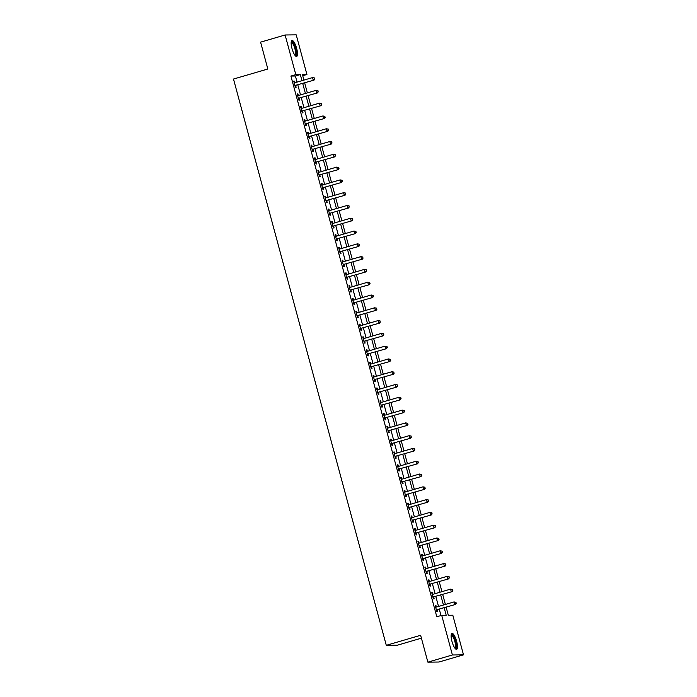 <?xml version="1.0" encoding="UTF-8"?>
<svg xmlns="http://www.w3.org/2000/svg" width="697" height="697" viewBox="0 0 697 697"><rect width="100%" height="100%" fill="white"/><g stroke="black" fill="none" stroke-linecap="round" stroke-linejoin="round"><path stroke-width="1.05" d="M451.961 641.388A8.286 2.257 -106.3 0 1 451.978 633.407A8.286 2.257 -106.3 0 1 456.64 641.327A8.286 2.257 -106.3 0 1 456.622 649.316A8.286 2.257 -106.3 0 1 451.961 641.388M291.991 48.502A8.286 2.257 -106.3 0 1 291.999 40.513A8.286 2.257 -106.3 0 1 296.669 48.441A8.286 2.257 -106.3 0 1 296.652 56.431A8.286 2.257 -106.3 0 1 291.991 48.502M421.406 638.173L397.386 645.195L386.286 645.326L233.495 79.04L267.84 69.012L260.591 42.151L285.117 34.981L296.216 34.85L306.915 74.492L302.42 74.553L303.918 80.111M302.733 75.72L306.915 74.492M446.141 607.2L448.31 615.259L452.806 615.207L463.505 654.849L452.405 654.98L441.715 615.338L446.211 615.285L444.181 607.775M452.405 654.98L427.88 662.15L438.979 662.019L463.505 654.849M297.061 82.115L295.406 76.008L290.91 76.06L436.801 616.767L441.715 615.338M440.992 615.547L439.276 609.204M438.535 606.451L435.825 596.414M435.085 593.661L432.375 583.633M431.635 580.88L428.925 570.843M428.185 568.09L425.475 558.053M424.734 555.3L422.025 545.263M421.284 542.51L418.575 532.473M417.834 529.72L415.124 519.683M414.384 516.93L411.674 506.893M410.934 504.14L408.224 494.103M407.484 491.359L404.774 481.322M404.025 478.569L401.324 468.532M400.575 465.779L397.874 455.742M397.124 452.989L394.424 442.952M393.674 440.199L390.965 430.162M390.224 427.409L387.515 417.372M386.774 414.619L384.064 404.582M383.324 401.838L380.614 391.801M379.874 389.048L377.164 379.011M376.424 376.258L373.714 366.221M372.973 363.468L370.264 353.431M369.523 350.678L366.814 340.641M366.073 337.888L363.364 327.851M362.623 325.098L359.913 315.061M359.173 312.308L356.463 302.28M355.723 299.527L353.013 289.49M352.273 286.737L349.563 276.7M348.814 273.947L346.113 263.91M345.363 261.157L342.663 251.12M341.913 248.367L339.212 238.33M338.463 235.577L335.754 225.54M335.013 222.787L332.303 212.759M331.563 210.006L328.853 199.969M328.113 197.216L325.403 187.179M324.663 184.426L321.953 174.389M321.212 171.636L318.503 161.599M317.762 158.846L315.053 148.81M314.312 146.056L311.603 136.02M310.862 133.266L308.152 123.23M307.412 120.485L304.702 110.448M303.962 107.695L301.252 97.658M300.512 94.905L297.802 84.868M294.892 82.743L294.465 81.148L293.716 81.157L295.371 87.299L296.12 87.291L295.676 85.626M298.351 95.533L297.915 93.938L297.166 93.947L298.821 100.089L299.571 100.08L299.126 98.416M301.801 108.323L301.365 106.728L300.616 106.737L302.271 112.879L303.021 112.87L302.576 111.206M305.251 121.112L304.816 119.518L304.066 119.527L305.722 125.669L306.471 125.652L306.027 123.988M308.701 133.902L308.266 132.308L307.516 132.317L309.172 138.45L309.921 138.442L309.477 136.778M312.151 146.692L311.716 145.098L310.967 145.107L312.622 151.24L313.371 151.232L312.927 149.567M315.602 159.482L315.166 157.879L314.417 157.897L316.072 164.03L316.83 164.022L316.377 162.357M319.052 172.264L318.616 170.669L317.867 170.678L319.522 176.82L320.28 176.811L319.827 175.147M322.502 185.053L322.075 183.459L321.317 183.468L322.981 189.61L323.73 189.601L323.277 187.937M325.952 197.843L325.525 196.249L324.776 196.258L326.431 202.4L327.181 202.391L326.727 200.727M329.402 210.633L328.975 209.039L328.226 209.048L329.881 215.19L330.631 215.181L330.178 213.509M332.852 223.423L332.425 221.829L331.676 221.838L333.332 227.971L334.081 227.963L333.628 226.298M336.303 236.213L335.876 234.619L335.126 234.628L336.782 240.761L337.531 240.753L337.078 239.088M339.753 249.003L339.326 247.409L338.576 247.418L340.232 253.551L340.981 253.542L340.528 251.878M343.203 261.793L342.776 260.19L342.027 260.199L343.682 266.341L344.431 266.332L343.978 264.668M346.653 274.574L346.226 272.98L345.477 272.989L347.132 279.131L347.881 279.122L347.437 277.458M350.103 287.364L349.676 285.77L348.927 285.779L350.582 291.921L351.332 291.912L350.887 290.248M353.553 300.154L353.126 298.56L352.377 298.569L354.032 304.711L354.782 304.702L354.337 303.038M357.012 312.944L356.576 311.35L355.827 311.359L357.483 317.492L358.232 317.483L357.788 315.819M360.462 325.734L360.027 324.14L359.277 324.149L360.933 330.282L361.682 330.273L361.238 328.609M363.912 338.524L363.477 336.93L362.728 336.939L364.383 343.072L365.132 343.063L364.688 341.399M367.363 351.314L366.927 349.711L366.178 349.72L367.833 355.862L368.582 355.853L368.138 354.189M370.813 364.095L370.377 362.501L369.628 362.51L371.283 368.652L372.032 368.643L371.588 366.979M374.263 376.885L373.827 375.291L373.078 375.3L374.733 381.442L375.491 381.433L375.038 379.769M377.713 389.675L377.277 388.081L376.528 388.09L378.192 394.232L378.941 394.223L378.488 392.559M381.163 402.465L380.736 400.871L379.978 400.88L381.642 407.013L382.392 407.004L381.939 405.34M384.613 415.255L384.186 413.661L383.437 413.669L385.092 419.803L385.842 419.794L385.389 418.13M388.063 428.045L387.637 426.451L386.887 426.459L388.543 432.593L389.292 432.584L388.839 430.92M391.514 440.835L391.087 439.232L390.337 439.249L391.993 445.383L392.742 445.374L392.289 443.71M394.964 453.616L394.537 452.022L393.788 452.031L395.443 458.173L396.192 458.164L395.739 456.5M398.414 466.406L397.987 464.812L397.238 464.821L398.893 470.963L399.642 470.954L399.189 469.29M401.864 479.196L401.437 477.602L400.688 477.611L402.343 483.753L403.093 483.744L402.639 482.08M405.314 491.986L404.887 490.392L404.138 490.4L405.793 496.543L406.543 496.525L406.098 494.861M408.764 504.776L408.337 503.182L407.588 503.19L409.244 509.324L409.993 509.315L409.548 507.651M412.215 517.566L411.788 515.972L411.038 515.98L412.694 522.114L413.443 522.105L412.999 520.441M415.673 530.356L415.238 528.762L414.488 528.77L416.144 534.904L416.893 534.895L416.449 533.231M419.124 543.146L418.688 541.543L417.939 541.552L419.594 547.694L420.343 547.685L419.899 546.021M422.574 555.927L422.138 554.333L421.389 554.342L423.044 560.484L423.793 560.475L423.349 558.811M426.024 568.717L425.588 567.123L424.839 567.131L426.494 573.274L427.244 573.265L426.799 571.601M429.474 581.507L429.038 579.913L428.289 579.921L429.944 586.064L430.694 586.055L430.249 584.391M432.924 594.297L432.488 592.703L431.739 592.711L433.395 598.845L434.153 598.836L433.7 597.172M436.374 607.087L435.939 605.493L435.189 605.501L436.853 611.635L437.603 611.626L437.15 609.962M427.88 662.15L420.631 635.289L386.286 645.326M290.91 76.06L295.816 74.631L285.117 34.981M301.967 80.678L300.32 74.57L295.816 74.631M443.44 605.022L440.731 594.985M439.99 592.232L437.28 582.195M436.54 579.442L433.83 569.405M433.09 566.652L430.38 556.615M429.64 553.862L426.93 543.826M426.189 541.072L423.48 531.044M422.739 528.291L420.03 518.254M419.289 515.501L416.579 505.464M415.839 502.711L413.129 492.674M412.389 489.921L409.679 479.884M408.939 477.131L406.229 467.095M405.48 464.341L402.779 454.305M402.03 451.551L399.329 441.515M398.579 438.77L395.879 428.733M395.129 425.98L392.42 415.943M391.679 413.19L388.97 403.154M388.229 400.4L385.519 390.364M384.779 387.61L382.069 377.574M381.329 374.82L378.619 364.784M377.879 362.031L375.169 351.994M374.428 349.249L371.719 339.212M370.978 336.459L368.269 326.423M367.528 323.669L364.819 313.633M364.078 310.879L361.368 300.843M360.628 298.089L357.918 288.053M357.178 285.3L354.468 275.263M353.727 272.51L351.018 262.473M350.277 259.72L347.568 249.692M346.818 246.938L344.118 236.902M343.368 234.148L340.667 224.112M339.918 221.358L337.217 211.322M336.468 208.569L333.758 198.532M333.018 195.779L330.308 185.742M329.568 182.989L326.858 172.952M326.118 170.199L323.408 160.162M322.667 157.417L319.958 147.381M319.217 144.627L316.508 134.591M315.767 131.838L313.058 121.801M312.317 119.048L309.607 109.011M308.867 106.258L306.157 96.221M305.417 93.468L302.707 83.431M304.659 82.865L307.368 92.901M308.109 95.655L310.818 105.691M311.559 108.444L314.269 118.473M315.009 121.226L317.719 131.263M318.459 134.016L321.169 144.052M321.909 146.806L324.619 156.842M325.36 159.596L328.069 169.632M328.81 172.386L331.519 182.422M332.269 185.175L334.969 195.212M335.719 197.965L338.42 208.002M339.169 210.747L341.87 220.783M342.619 223.537L345.329 233.573M346.069 236.327L348.779 246.363M349.519 249.117L352.229 259.153M352.97 261.906L355.679 271.943M356.42 274.696L359.129 284.733M359.87 287.486L362.579 297.523M363.32 300.268L366.03 310.304M366.77 313.058L369.48 323.094M370.22 325.847L372.93 335.884M373.67 338.637L376.38 348.674M377.121 351.427L379.83 361.464M380.571 364.217L383.28 374.254M384.021 377.007L386.73 387.044M387.471 389.797L390.181 399.825M390.93 402.578L393.631 412.615M394.38 415.368L397.081 425.405M397.83 428.158L400.531 438.195M401.28 440.948L403.99 450.985M404.73 453.738L407.44 463.775M408.181 466.528L410.89 476.565M411.631 479.318L414.34 489.346M415.081 492.099L417.791 502.136M418.531 504.889L421.241 514.926M421.981 517.679L424.691 527.716M425.431 530.469L428.141 540.506M428.882 543.259L431.591 553.296M432.332 556.049L435.041 566.086M435.782 568.839L438.491 578.876M439.232 581.62L441.942 591.657M442.682 594.41L445.392 604.447M295.406 76.008L300.32 74.57M293.768 81.357L294.465 81.148M297.218 94.147L297.915 93.938M300.668 106.929L301.365 106.728M304.119 119.718L304.816 119.518M307.569 132.508L308.266 132.308M311.019 145.298L311.716 145.098M314.469 158.088L315.166 157.879M317.919 170.878L318.616 170.669M321.369 183.668L322.075 183.459M324.828 196.449L325.525 196.249M328.278 209.239L328.975 209.039M331.728 222.029L332.425 221.829M335.179 234.819L335.876 234.619M338.629 247.609L339.326 247.409M342.079 260.399L342.776 260.19M345.529 273.189L346.226 272.98M348.979 285.979L349.676 285.77M352.429 298.76L353.126 298.56M355.879 311.55L356.576 311.35M359.33 324.34L360.027 324.14M362.78 337.13L363.477 336.93M366.23 349.92L366.927 349.711M369.68 362.71L370.377 362.501M373.13 375.5L373.827 375.291M376.58 388.281L377.277 388.081M380.031 401.071L380.736 400.871M383.489 413.861L384.186 413.661M386.94 426.651L387.637 426.451M390.39 439.441L391.087 439.232M393.84 452.231L394.537 452.022M397.29 465.021L397.987 464.812M400.74 477.802L401.437 477.602M404.19 490.592L404.887 490.392M407.64 503.382L408.337 503.182M411.091 516.172L411.788 515.972M414.541 528.962L415.238 528.762M417.991 541.752L418.688 541.543M421.441 554.542L422.138 554.333M424.891 567.323L425.588 567.123M428.341 580.113L429.038 579.913M431.791 592.903L432.488 592.703M435.242 605.693L435.939 605.493M295.38 85.365L313.99 80.138L295.38 85.365A1.063 1.019 -90.7 0 0 295.031 85.548L294.927 85.635M314.53 79.005L313.241 80.146L312.544 77.585L314.556 77.977L314.53 79.005L314.556 77.977M294.169 82.821L294.3 82.838A1.063 1.019 -90.7 0 0 294.692 82.804L312.544 77.585L314.251 77.977M296.129 85.356A1.063 1.019 -90.7 0 0 295.781 85.539L295.058 86.123M294.134 82.725L294.735 82.795M313.99 80.138L314.835 78.996M298.83 98.155L317.44 92.928L298.83 98.155A1.063 1.019 -90.7 0 0 298.482 98.338L298.377 98.425M317.98 91.795L316.691 92.936L315.994 90.375L318.006 90.767L317.98 91.795L318.006 90.767M297.619 95.611L297.75 95.628A1.063 1.019 -90.7 0 0 298.142 95.594L315.994 90.375L317.701 90.767M299.579 98.146A1.063 1.019 -90.7 0 0 299.231 98.329L298.508 98.913M297.593 95.515L298.185 95.585M317.44 92.928L318.285 91.786M302.28 110.945L320.89 105.717L302.28 110.945A1.063 1.019 -90.7 0 0 301.932 111.119L301.827 111.215M321.43 104.585L320.141 105.726L319.453 103.165L321.456 103.557L321.43 104.585L321.456 103.557M301.069 108.401L301.209 108.418A1.063 1.019 -90.7 0 0 301.592 108.383L319.453 103.165L321.16 103.557M303.029 110.936A1.063 1.019 -90.7 0 0 302.681 111.111L301.958 111.703M301.043 108.305L301.635 108.375M320.89 105.717L321.735 104.576M305.73 123.735L324.34 118.507L305.73 123.735A1.063 1.019 -90.7 0 0 305.382 123.909L305.277 123.996M324.88 117.366L323.591 118.516L322.903 115.955L324.907 116.347L324.88 117.366L324.907 116.347M304.519 121.191L304.659 121.208A1.063 1.019 -90.7 0 0 305.042 121.173L322.903 115.955L324.61 116.347M306.48 123.726A1.063 1.019 -90.7 0 0 306.131 123.9L305.408 124.484M304.493 121.095L305.086 121.165M324.34 118.507L325.185 117.366M309.18 136.516L327.79 131.289L309.18 136.516A1.063 1.019 -90.7 0 0 308.832 136.699L308.727 136.786M328.331 130.156L327.041 131.297L326.353 128.745L328.357 129.128L328.331 130.156L328.357 129.128M307.969 133.981L308.109 133.998A1.063 1.019 -90.7 0 0 308.492 133.963L326.353 128.745L328.06 129.137M309.93 136.507A1.063 1.019 -90.7 0 0 309.59 136.69L308.858 137.274M307.943 133.885L308.536 133.946M327.79 131.289L328.635 130.156M291.207 42.055A7.17 1.96 -106.3 0 1 292.94 42.709A7.17 1.96 -106.3 0 1 296.051 50.855A7.17 1.96 -106.3 0 1 295.153 55.56M294.892 55.229A6.639 1.812 73.7 0 0 294.918 55.22A6.639 1.812 73.7 0 0 295.258 50.245A6.639 1.812 73.7 0 0 292.496 43.292A6.639 1.812 73.7 0 0 291.189 42.473A6.639 1.812 73.7 0 0 291.163 42.482M296.173 56.396A8.233 2.248 73.7 0 0 296.147 49.792A8.233 2.248 73.7 0 0 292.853 41.82A8.233 2.248 73.7 0 0 291.616 40.801M451.177 634.941A7.17 1.96 -106.3 0 1 455.542 641.562A7.17 1.96 -106.3 0 1 455.132 648.454M454.862 648.114A6.639 1.812 73.7 0 0 454.888 648.105A6.639 1.812 73.7 0 0 454.897 641.71A6.639 1.812 73.7 0 0 451.159 635.359A6.639 1.812 73.7 0 0 451.142 635.368M456.152 649.282A8.233 2.248 73.7 0 0 455.838 641.562A8.233 2.248 73.7 0 0 451.586 633.686M312.631 149.306L331.241 144.079L312.631 149.306A1.063 1.019 -90.7 0 0 312.282 149.489L312.178 149.576M331.781 142.946L330.491 144.087L329.803 141.535L331.807 141.918L331.781 142.946L331.807 141.918M311.42 146.771L311.559 146.779A1.063 1.019 -90.7 0 0 311.942 146.753L329.803 141.535L331.511 141.927M313.38 149.297A1.063 1.019 -90.7 0 0 313.04 149.48L312.308 150.064M311.393 146.666L311.986 146.736M331.241 144.079L332.086 142.946M316.081 162.096L334.691 156.869L316.081 162.096A1.063 1.019 -90.7 0 0 315.741 162.279L315.628 162.366M335.231 155.736L333.941 156.877L333.253 154.325L335.257 154.708L335.231 155.736L335.257 154.708M314.87 159.561L315.009 159.569A1.063 1.019 -90.7 0 0 315.392 159.543L333.253 154.325L334.961 154.717M316.83 162.087A1.063 1.019 -90.7 0 0 316.49 162.27L315.758 162.854M314.844 159.456L315.436 159.526M334.691 156.869L335.536 155.736M319.531 174.886L338.141 169.659L319.531 174.886A1.063 1.019 -90.7 0 0 319.191 175.069L319.078 175.156M338.69 168.526L337.392 169.667L336.703 167.106L338.707 167.498L338.69 168.526L338.707 167.498M318.32 172.342L318.459 172.359A1.063 1.019 -90.7 0 0 318.843 172.325L336.703 167.106L338.411 167.498M320.28 174.877A1.063 1.019 -90.7 0 0 319.94 175.06L319.209 175.644M318.294 172.246L318.886 172.316M338.141 169.659L338.986 168.517M322.981 187.676L341.591 182.448L322.981 187.676A1.063 1.019 -90.7 0 0 322.641 187.859L322.528 187.946M342.14 181.316L340.842 182.457L340.153 179.896L342.157 180.288L342.14 181.316L342.157 180.288M321.77 185.132L321.909 185.149A1.063 1.019 -90.7 0 0 322.293 185.114L340.153 179.896L341.861 180.288M323.73 187.667A1.063 1.019 -90.7 0 0 323.391 187.85L322.659 188.434M321.744 185.036L322.336 185.106M341.591 182.448L342.436 181.307M326.431 200.466L345.041 195.238L326.431 200.466A1.063 1.019 -90.7 0 0 326.091 200.649L325.978 200.736M345.59 194.106L344.292 195.247L343.604 192.686L345.607 193.078L345.59 194.106L345.607 193.078M325.22 197.922L325.36 197.939A1.063 1.019 -90.7 0 0 325.743 197.904L343.604 192.686L345.311 193.078M327.189 200.457A1.063 1.019 -90.7 0 0 326.841 200.631L326.109 201.224M325.194 197.826L325.787 197.896M345.041 195.238L345.886 194.097M329.89 213.256L348.491 208.028L329.89 213.256A1.063 1.019 -90.7 0 0 329.542 213.43L329.428 213.526M349.04 206.887L347.742 208.037L347.054 205.476L349.058 205.868L349.04 206.887L349.058 205.868M328.67 210.712L328.81 210.729A1.063 1.019 -90.7 0 0 329.193 210.694L347.054 205.476L348.761 205.868M330.639 213.247A1.063 1.019 -90.7 0 0 330.291 213.421L329.559 214.005M328.644 210.616L329.237 210.686M348.491 208.028L349.336 206.887M333.34 226.037L351.941 220.81L333.34 226.037A1.063 1.019 -90.7 0 0 332.992 226.22L332.878 226.307M352.49 219.677L351.192 220.818L350.504 218.266L352.516 218.649L352.49 219.677L352.516 218.649M332.12 223.502L332.26 223.519A1.063 1.019 -90.7 0 0 332.643 223.484L350.504 218.266L352.212 218.658M334.09 226.028A1.063 1.019 -90.7 0 0 333.741 226.211L333.009 226.795M332.094 223.406L332.687 223.467M351.941 220.81L352.787 219.677M336.79 238.827L355.392 233.6L336.79 238.827A1.063 1.019 -90.7 0 0 336.442 239.01L336.329 239.097M355.94 232.467L354.642 233.608L353.954 231.055L355.967 231.439L355.94 232.467L355.967 231.439M335.571 236.292L335.71 236.309A1.063 1.019 -90.7 0 0 336.093 236.274L353.954 231.055L355.662 231.448M337.54 238.818A1.063 1.019 -90.7 0 0 337.191 239.001L336.459 239.585M335.545 236.187L336.137 236.257M355.392 233.6L356.237 232.467M340.241 251.617L358.85 246.389L340.241 251.617A1.063 1.019 -90.7 0 0 339.892 251.8L339.779 251.887M359.391 245.257L358.092 246.398L357.404 243.845L359.417 244.229L359.391 245.257L359.417 244.229M339.021 249.082L339.16 249.09A1.063 1.019 -90.7 0 0 339.552 249.064L357.404 243.845L359.112 244.238M340.99 251.608A1.063 1.019 -90.7 0 0 340.641 251.791L339.909 252.375M338.995 248.977L339.587 249.047M358.85 246.389L359.687 245.257M343.691 264.407L362.301 259.179L343.691 264.407A1.063 1.019 -90.7 0 0 343.342 264.59L343.229 264.677M362.841 258.047L361.543 259.188L360.854 256.627L362.867 257.019L362.841 258.047L362.867 257.019M342.471 261.863L342.61 261.88A1.063 1.019 -90.7 0 0 343.002 261.845L360.854 256.627L362.562 257.019M344.44 264.398A1.063 1.019 -90.7 0 0 344.091 264.581L343.36 265.165M342.445 261.767L343.046 261.837M362.301 259.179L363.137 258.038M347.141 277.197L365.751 271.969L347.141 277.197A1.063 1.019 -90.7 0 0 346.792 277.38L346.679 277.467M366.291 270.837L365.001 271.978L364.304 269.417L366.317 269.809L366.291 270.837L366.317 269.809M345.921 274.653L346.06 274.67A1.063 1.019 -90.7 0 0 346.453 274.635L364.304 269.417L366.012 269.809M347.89 277.188A1.063 1.019 -90.7 0 0 347.542 277.371L346.818 277.955M345.895 274.557L346.496 274.627M365.751 271.969L366.587 270.828M350.591 289.987L369.201 284.759L350.591 289.987A1.063 1.019 -90.7 0 0 350.243 290.17L350.129 290.257M369.741 283.627L368.452 284.768L367.755 282.207L369.767 282.599L369.741 283.627L369.767 282.599M349.371 287.443L349.511 287.46A1.063 1.019 -90.7 0 0 349.903 287.425L367.755 282.207L369.462 282.599M351.34 289.978A1.063 1.019 -90.7 0 0 350.992 290.161L350.269 290.745M349.345 287.347L349.946 287.417M369.201 284.759L370.046 283.618M354.041 302.777L372.651 297.549L354.041 302.777A1.063 1.019 -90.7 0 0 353.693 302.951L353.588 303.047M373.191 296.408L371.902 297.558L371.205 294.997L373.217 295.389L373.191 296.408L373.217 295.389M352.83 300.233L352.961 300.25A1.063 1.019 -90.7 0 0 353.353 300.215L371.205 294.997L372.912 295.389M354.79 302.768A1.063 1.019 -90.7 0 0 354.442 302.942L353.719 303.535M352.804 300.137L353.396 300.207M372.651 297.549L373.496 296.408M357.491 315.558L376.101 310.331L357.491 315.558A1.063 1.019 -90.7 0 0 357.143 315.741L357.038 315.828M376.641 309.198L375.352 310.339L374.664 307.786L376.668 308.17L376.641 309.198L376.668 308.17M356.28 313.023L356.411 313.04A1.063 1.019 -90.7 0 0 356.803 313.005L374.664 307.786L376.371 308.179M358.241 315.549A1.063 1.019 -90.7 0 0 357.892 315.732L357.169 316.316M356.254 312.927L356.847 312.988M376.101 310.331L376.946 309.198M360.941 328.348L379.551 323.12L360.941 328.348A1.063 1.019 -90.7 0 0 360.593 328.531L360.488 328.618M380.092 321.988L378.802 323.129L378.114 320.576L380.118 320.96L380.092 321.988L380.118 320.96M359.73 325.813L359.87 325.83A1.063 1.019 -90.7 0 0 360.253 325.795L378.114 320.576L379.821 320.968M361.691 328.339A1.063 1.019 -90.7 0 0 361.342 328.522L360.619 329.106M359.704 325.717L360.297 325.778M379.551 323.12L380.396 321.988M364.392 341.138L383.002 335.91L364.392 341.138A1.063 1.019 -90.7 0 0 364.043 341.321L363.939 341.408M383.542 334.778L382.252 335.919L381.564 333.366L383.568 333.75L383.542 334.778L383.568 333.75M363.181 338.603L363.32 338.611A1.063 1.019 -90.7 0 0 363.703 338.585L381.564 333.366L383.272 333.758M365.141 341.129A1.063 1.019 -90.7 0 0 364.792 341.312L364.069 341.896M363.154 338.498L363.747 338.568M383.002 335.91L383.847 334.778M367.842 353.928L386.452 348.7L367.842 353.928A1.063 1.019 -90.7 0 0 367.493 354.111L367.389 354.198M386.992 347.568L385.702 348.709L385.014 346.156L387.018 346.54L386.992 347.568L387.018 346.54M366.631 351.384L366.77 351.401A1.063 1.019 -90.7 0 0 367.153 351.375L385.014 346.156L386.722 346.54M368.591 353.919A1.063 1.019 -90.7 0 0 368.251 354.102L367.519 354.686M366.605 351.288L367.197 351.358M386.452 348.7L387.297 347.568M371.292 366.718L389.902 361.49L371.292 366.718A1.063 1.019 -90.7 0 0 370.952 366.901L370.839 366.988M390.442 360.358L389.153 361.499L388.464 358.938L390.468 359.33L390.442 360.358L390.468 359.33M370.081 364.174L370.22 364.191A1.063 1.019 -90.7 0 0 370.604 364.156L388.464 358.938L390.172 359.33M372.041 366.709A1.063 1.019 -90.7 0 0 371.701 366.892L370.97 367.476M370.055 364.078L370.647 364.148M389.902 361.49L390.747 360.349M374.742 379.508L393.352 374.28L374.742 379.508A1.063 1.019 -90.7 0 0 374.402 379.691L374.289 379.778M393.892 373.148L392.603 374.289L391.914 371.728L393.918 372.12L393.892 373.148L393.918 372.12M373.531 376.964L373.67 376.981A1.063 1.019 -90.7 0 0 374.054 376.946L391.914 371.728L393.622 372.12M375.491 379.499A1.063 1.019 -90.7 0 0 375.152 379.682L374.42 380.266M373.505 376.868L374.097 376.938M393.352 374.28L394.197 373.139M378.192 392.298L396.802 387.07L378.192 392.298A1.063 1.019 -90.7 0 0 377.852 392.472L377.739 392.568M397.351 385.938L396.053 387.079L395.365 384.517L397.368 384.91L397.351 385.938L397.368 384.91M376.981 389.754L377.121 389.771A1.063 1.019 -90.7 0 0 377.504 389.736L395.365 384.517L397.072 384.91M378.941 392.289A1.063 1.019 -90.7 0 0 378.602 392.463L377.87 393.056M376.955 389.658L377.547 389.728M396.802 387.07L397.647 385.929M381.642 405.088L400.252 399.86L381.642 405.088A1.063 1.019 -90.7 0 0 381.303 405.262L381.189 405.349M400.801 398.719L399.503 399.869L398.815 397.307L400.819 397.699L400.801 398.719L400.819 397.699M380.431 402.544L380.571 402.561A1.063 1.019 -90.7 0 0 380.954 402.526L398.815 397.307L400.522 397.699M382.4 405.079A1.063 1.019 -90.7 0 0 382.052 405.253L381.32 405.837M380.405 402.448L380.998 402.517M400.252 399.86L401.097 398.719M385.092 417.869L403.702 412.641L385.092 417.869A1.063 1.019 -90.7 0 0 384.753 418.052L384.639 418.139M404.251 411.509L402.953 412.65L402.265 410.097L404.269 410.481L404.251 411.509L404.269 410.481M383.881 415.334L384.021 415.351A1.063 1.019 -90.7 0 0 384.404 415.316L402.265 410.097L403.972 410.489M385.85 417.86A1.063 1.019 -90.7 0 0 385.502 418.043L384.77 418.627M383.855 415.238L384.448 415.299M403.702 412.641L404.548 411.509M388.551 430.659L407.153 425.431L388.551 430.659A1.063 1.019 -90.7 0 0 388.203 430.842L388.09 430.929M407.701 424.299L406.403 425.44L405.715 422.887L407.719 423.271L407.701 424.299L407.719 423.271M387.332 428.124L387.471 428.132A1.063 1.019 -90.7 0 0 387.854 428.106L405.715 422.887L407.423 423.279M389.301 430.65A1.063 1.019 -90.7 0 0 388.952 430.833L388.22 431.417M387.305 428.019L387.898 428.089M407.153 425.431L407.998 424.299M392.002 443.449L410.603 438.221L392.002 443.449A1.063 1.019 -90.7 0 0 391.653 443.632L391.54 443.719M411.152 437.089L409.853 438.23L409.165 435.677L411.178 436.061L411.152 437.089L411.178 436.061M390.782 440.913L390.921 440.922A1.063 1.019 -90.7 0 0 391.305 440.896L409.165 435.677L410.873 436.069M392.751 443.44A1.063 1.019 -90.7 0 0 392.402 443.623L391.67 444.207M390.756 440.809L391.348 440.879M410.603 438.221L411.448 437.089M395.452 456.239L414.053 451.011L395.452 456.239A1.063 1.019 -90.7 0 0 395.103 456.422L394.99 456.509M414.602 449.879L413.304 451.02L412.615 448.459L414.628 448.851L414.602 449.879L414.628 448.851M394.232 453.695L394.371 453.712A1.063 1.019 -90.7 0 0 394.755 453.677L412.615 448.459L414.323 448.851M396.201 456.23A1.063 1.019 -90.7 0 0 395.852 456.413L395.121 456.997M394.206 453.599L394.798 453.669M414.053 451.011L414.898 449.87M398.902 469.029L417.512 463.801L398.902 469.029A1.063 1.019 -90.7 0 0 398.553 469.212L398.44 469.299M418.052 462.669L416.754 463.81L416.065 461.248L418.078 461.641L418.052 462.669L418.078 461.641M397.682 466.485L397.821 466.502A1.063 1.019 -90.7 0 0 398.214 466.467L416.065 461.248L417.773 461.641M399.651 469.02A1.063 1.019 -90.7 0 0 399.303 469.203L398.571 469.787M397.656 466.389L398.248 466.459M417.512 463.801L418.348 462.66M402.352 481.819L420.962 476.591L402.352 481.819A1.063 1.019 -90.7 0 0 402.003 481.993L401.89 482.089M421.502 475.459L420.213 476.6L419.516 474.038L421.528 474.43L421.502 475.459L421.528 474.43M401.132 479.275L401.272 479.292A1.063 1.019 -90.7 0 0 401.664 479.257L419.516 474.038L421.223 474.43M403.101 481.81A1.063 1.019 -90.7 0 0 402.753 481.984L402.021 482.577M401.106 479.179L401.707 479.248M420.962 476.591L421.798 475.45M405.802 494.609L424.412 489.381L405.802 494.609A1.063 1.019 -90.7 0 0 405.454 494.783L405.34 494.879M424.952 488.24L423.663 489.39L422.966 486.828L424.978 487.22L424.952 488.24L424.978 487.22M404.582 492.065L404.722 492.082A1.063 1.019 -90.7 0 0 405.114 492.047L422.966 486.828L424.673 487.22M406.551 494.6A1.063 1.019 -90.7 0 0 406.203 494.774L405.48 495.358M404.556 491.969L405.157 492.038M424.412 489.381L425.248 488.24M409.252 507.39L427.862 502.162L409.252 507.39A1.063 1.019 -90.7 0 0 408.904 507.573L408.799 507.66M428.402 501.03L427.113 502.171L426.416 499.618L428.428 500.002L428.402 501.03L428.428 500.002M408.033 504.855L408.172 504.872A1.063 1.019 -90.7 0 0 408.564 504.837L426.416 499.618L428.124 500.01M410.002 507.381A1.063 1.019 -90.7 0 0 409.653 507.564L408.93 508.148M408.006 504.759L408.608 504.82M427.862 502.162L428.707 501.03M412.702 520.18L431.312 514.952L412.702 520.18A1.063 1.019 -90.7 0 0 412.354 520.363L412.249 520.45M431.852 513.82L430.563 514.961L429.866 512.408L431.879 512.792L431.852 513.82L431.879 512.792M411.491 517.644L411.622 517.662A1.063 1.019 -90.7 0 0 412.014 517.627L429.866 512.408L431.574 512.8M413.452 520.171A1.063 1.019 -90.7 0 0 413.103 520.354L412.38 520.938M411.465 517.54L412.058 517.61M431.312 514.952L432.157 513.82M416.153 532.97L434.762 527.742L416.153 532.97A1.063 1.019 -90.7 0 0 415.804 533.153L415.7 533.24M435.303 526.61L434.013 527.751L433.325 525.198L435.329 525.582L435.303 526.61L435.329 525.582M414.942 530.434L415.072 530.443A1.063 1.019 -90.7 0 0 415.464 530.417L433.325 525.198L435.033 525.59M416.902 532.961A1.063 1.019 -90.7 0 0 416.553 533.144L415.83 533.728M414.915 530.33L415.508 530.4M434.762 527.742L435.608 526.61M419.603 545.76L438.213 540.532L419.603 545.76A1.063 1.019 -90.7 0 0 419.254 545.943L419.15 546.03M438.753 539.4L437.463 540.541L436.775 537.979L438.779 538.372L438.753 539.4L438.779 538.372M418.392 543.216L418.531 543.233A1.063 1.019 -90.7 0 0 418.914 543.198L436.775 537.979L438.483 538.372M420.352 545.751A1.063 1.019 -90.7 0 0 420.003 545.934L419.28 546.518M418.366 543.12L418.958 543.19M438.213 540.532L439.058 539.391M423.053 558.55L441.663 553.322L423.053 558.55A1.063 1.019 -90.7 0 0 422.704 558.733L422.6 558.82M442.203 552.19L440.913 553.331L440.225 550.769L442.229 551.161L442.203 552.19L442.229 551.161M421.842 556.006L421.981 556.023A1.063 1.019 -90.7 0 0 422.365 555.988L440.225 550.769L441.933 551.161M423.802 558.541A1.063 1.019 -90.7 0 0 423.454 558.724L422.73 559.308M421.816 555.91L422.408 555.979M441.663 553.322L442.508 552.181M426.503 571.34L445.113 566.112L426.503 571.34A1.063 1.019 -90.7 0 0 426.155 571.523L426.05 571.61M445.653 564.979L444.364 566.121L443.675 563.559L445.679 563.951L445.653 564.979L445.679 563.951M425.292 568.796L425.431 568.813A1.063 1.019 -90.7 0 0 425.815 568.778L443.675 563.559L445.383 563.951M427.252 571.331A1.063 1.019 -90.7 0 0 426.912 571.505L426.181 572.098M425.266 568.7L425.858 568.769M445.113 566.112L445.958 564.971M429.953 584.13L448.563 578.902L429.953 584.13A1.063 1.019 -90.7 0 0 429.613 584.304L429.5 584.4M449.103 577.761L447.814 578.911L447.126 576.349L449.129 576.741L449.103 577.761L449.129 576.741M428.742 581.586L428.882 581.603A1.063 1.019 -90.7 0 0 429.265 581.568L447.126 576.349L448.833 576.741M430.702 584.121A1.063 1.019 -90.7 0 0 430.363 584.295L429.631 584.879M428.716 581.49L429.308 581.559M448.563 578.902L449.408 577.761M433.403 596.911L452.013 591.683L433.403 596.911A1.063 1.019 -90.7 0 0 433.064 597.094L432.95 597.181M452.562 590.551L451.264 591.692L450.576 589.139L452.58 589.523L452.562 590.551L452.58 589.523M432.192 594.375L432.332 594.393A1.063 1.019 -90.7 0 0 432.715 594.358L450.576 589.139L452.283 589.531M434.153 596.902A1.063 1.019 -90.7 0 0 433.813 597.085L433.081 597.669M432.166 594.28L432.759 594.341M452.013 591.683L452.858 590.551M436.853 609.701L455.463 604.473L436.853 609.701A1.063 1.019 -90.7 0 0 436.514 609.884L436.4 609.971M456.012 603.341L454.714 604.482L454.026 601.929L456.03 602.313L456.012 603.341L456.03 602.313M435.642 607.165L435.782 607.183A1.063 1.019 -90.7 0 0 436.165 607.148L454.026 601.929L455.733 602.321M437.603 609.692A1.063 1.019 -90.7 0 0 437.263 609.875L436.531 610.459M435.616 607.07L436.209 607.131M455.463 604.473L456.308 603.341M295.031 85.548L295.781 85.539M298.482 98.338L299.231 98.329M301.932 111.119L302.681 111.111M305.382 123.909L306.131 123.9M308.832 136.699L309.59 136.69M312.282 149.489L313.04 149.48M315.741 162.279L316.49 162.27M319.191 175.069L319.94 175.06M322.641 187.859L323.391 187.85M326.091 200.649L326.841 200.631M329.542 213.43L330.291 213.421M332.992 226.22L333.741 226.211M336.442 239.01L337.191 239.001M339.892 251.8L340.641 251.791M343.342 264.59L344.091 264.581M346.792 277.38L347.542 277.371M350.243 290.17L350.992 290.161M353.693 302.951L354.442 302.942M357.143 315.741L357.892 315.732M360.593 328.531L361.342 328.522M364.043 341.321L364.792 341.312M367.493 354.111L368.251 354.102M370.952 366.901L371.701 366.892M374.402 379.691L375.152 379.682M377.852 392.472L378.602 392.463M381.303 405.262L382.052 405.253M384.753 418.052L385.502 418.043M388.203 430.842L388.952 430.833M391.653 443.632L392.402 443.623M395.103 456.422L395.852 456.413M398.553 469.212L399.303 469.203M402.003 481.993L402.753 481.984M405.454 494.783L406.203 494.774M408.904 507.573L409.653 507.564M412.354 520.363L413.103 520.354M415.804 533.153L416.553 533.144M419.254 545.943L420.003 545.934M422.704 558.733L423.454 558.724M426.155 571.523L426.912 571.505M429.613 584.304L430.363 584.295M433.064 597.094L433.813 597.085M436.514 609.884L437.263 609.875"/></g></svg>
